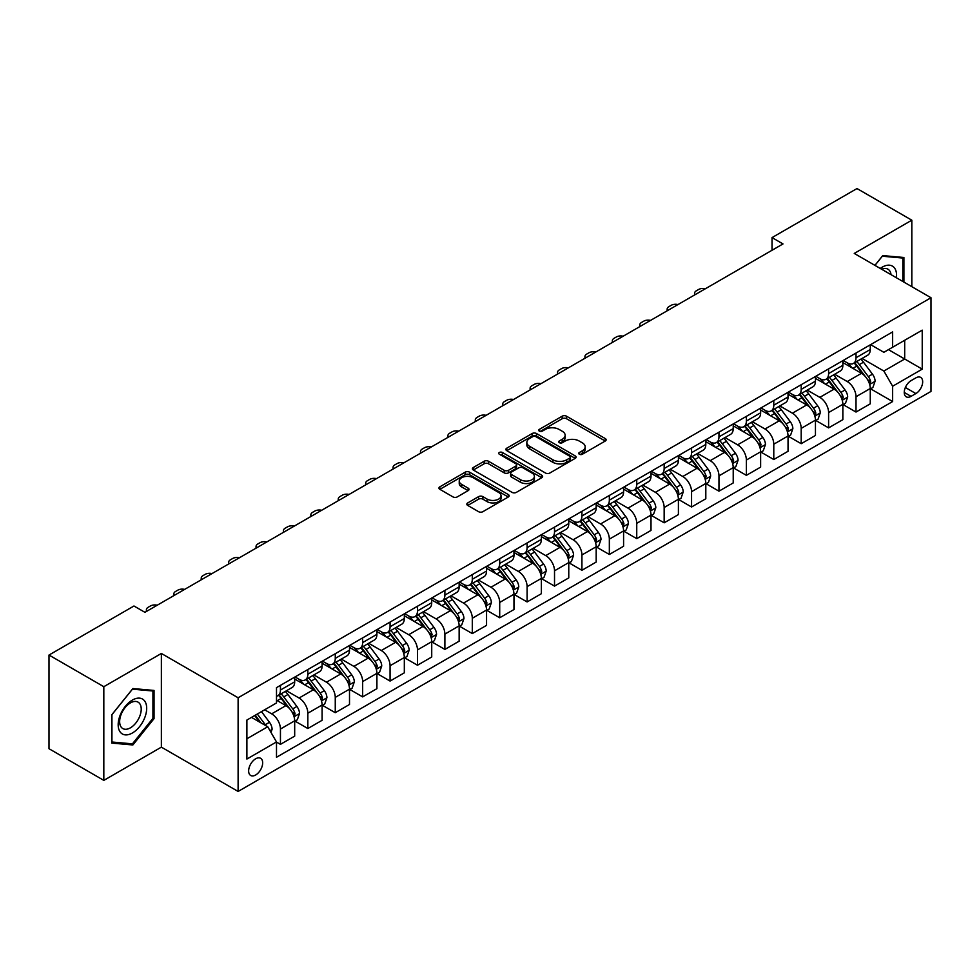 <?xml version="1.0" encoding="UTF-8"?>
<svg xmlns="http://www.w3.org/2000/svg" width="980" height="980" viewBox="0 0 980 980"><rect width="100%" height="100%" fill="white"/><g stroke="black" fill="none" stroke-linecap="round" stroke-linejoin="round"><path stroke-width="1.47" d="M579.364 454.242A2.131 1.225 0 0 0 582.377 454.242L605.236 441.037A3.038 1.752 0 0 0 606.13 439.8A3.038 1.752 0 0 0 605.236 438.55L566.501 416.194A3.038 1.752 0 0 0 562.189 416.194L539.331 429.387A2.131 1.225 0 0 0 538.706 430.257A2.131 1.225 0 0 0 539.331 431.127A2.131 1.225 0 0 0 542.344 431.127L545.297 429.424A9.739 5.623 0 0 1 559.078 429.424L562.299 431.286A9.739 5.623 0 0 1 565.154 435.267A9.739 5.623 0 0 1 562.299 439.236L559.347 440.951A2.131 1.225 0 0 0 558.723 441.821A2.131 1.225 0 0 0 559.347 442.691A2.131 1.225 0 0 0 562.361 442.691L565.313 440.976A9.739 5.623 0 0 1 579.094 440.976L582.316 442.838A9.739 5.623 0 0 1 585.17 446.819A9.739 5.623 0 0 1 582.316 450.8L579.364 452.503A2.131 1.225 0 0 0 578.739 453.373A2.131 1.225 0 0 0 579.364 454.242L579.364 452.503M255.657 774.996A9.922 5.733 120 0 0 262.138 766.25A9.922 5.733 120 0 0 260.619 758.3A9.922 5.733 120 0 0 255.657 758.789A9.922 5.733 120 0 0 249.177 767.536A9.922 5.733 120 0 0 250.696 775.486A9.922 5.733 120 0 0 255.657 774.996M467.705 502.924A3.038 1.752 0 0 0 466.823 504.161A3.038 1.752 0 0 0 467.705 505.411L478.583 511.683A3.038 1.752 0 0 0 482.883 511.683L508.277 497.019A3.038 1.752 0 0 0 509.171 495.77A3.038 1.752 0 0 0 508.277 494.533L469.543 472.164A3.038 1.752 0 0 0 465.231 472.164L439.836 486.827A3.038 1.752 0 0 0 438.942 488.077A3.038 1.752 0 0 0 439.836 489.314L452.968 496.897A3.038 1.752 0 0 0 457.268 496.897L468.146 490.625A3.038 1.752 0 0 0 469.028 489.375A3.038 1.752 0 0 0 468.146 488.138L461.629 484.377A8.146 4.704 0 0 1 459.24 481.045A8.146 4.704 0 0 1 464.275 476.709A8.146 4.704 0 0 1 473.144 477.726L498.649 492.45A8.146 4.704 0 0 1 501.037 495.77A8.146 4.704 0 0 1 496.002 500.119A8.146 4.704 0 0 1 487.134 499.102L482.883 496.64A3.038 1.752 0 0 0 478.583 496.64L467.705 502.924L467.705 505.411M161.369 653.464L103.819 686.698L49 655.044L49 748.72L103.819 780.374L161.369 747.14L238.116 791.448L238.116 697.772L161.369 653.464L161.369 747.14M911.817 286.662L911.817 220.194L854.254 253.428L931 297.736L238.116 697.772M911.817 220.194L856.998 188.552L772.032 237.601L772.032 250.268M49 655.044L133.966 605.995L144.93 612.316L782.995 243.934L772.032 237.601M545.517 473.034A3.038 1.752 0 0 0 549.817 473.034L575.211 458.371A3.038 1.752 0 0 0 576.105 457.133A3.038 1.752 0 0 0 575.211 455.884L536.476 433.528A3.038 1.752 0 0 0 532.165 433.528L506.77 448.179A3.038 1.752 0 0 0 505.876 449.428A3.038 1.752 0 0 0 506.77 450.665L545.517 473.034M500.204 454.708A2.131 1.225 0 0 1 502.36 455.002L502.36 452.466L541.744 475.214A3.038 1.752 0 0 1 542.638 476.452A3.038 1.752 0 0 1 541.744 477.701L516.35 492.364A3.038 1.752 0 0 1 512.05 492.364L473.303 469.996L473.303 467.509A3.038 1.752 0 0 0 472.409 468.746A3.038 1.752 0 0 0 473.303 469.996M473.303 467.509L484.169 461.237A3.038 1.752 0 0 1 488.481 461.237L504.185 470.302A3.038 1.752 0 0 0 508.498 470.302L515.701 466.137A3.038 1.752 0 0 0 516.595 464.9A3.038 1.752 0 0 0 515.701 463.65L499.347 454.205A2.131 1.225 0 0 1 498.722 453.336A2.131 1.225 0 0 1 500.045 452.209A2.131 1.225 0 0 1 502.36 452.466M915.871 377.876L911.045 380.657A9.616 5.549 120 0 0 904.773 389.121A9.616 5.549 120 0 0 906.243 396.827A9.616 5.549 120 0 0 911.045 396.349L915.871 393.568A9.616 5.549 120 0 0 922.156 385.103A9.616 5.549 120 0 0 920.673 377.398A9.616 5.549 120 0 0 915.871 377.876M238.116 791.448L931 391.412L931 297.736M870.595 344.642L883.862 352.298L892.633 347.238L892.633 331.914L276.495 687.642L276.495 702.954L246.887 720.055L246.887 759.047L276.495 741.946L276.495 757.27L892.633 401.543L892.633 386.23L883.862 371.04L862.057 358.447M892.633 347.238L922.229 330.15L922.229 369.142L892.633 386.23M103.819 686.698L103.819 780.374M888.468 349.64L904.687 359.011L904.687 340.268L922.229 330.15M883.862 371.04L904.687 359.011L922.229 369.142M246.887 738.785L267.724 726.756L251.493 717.397M276.495 742.081L280.439 744.359L280.439 729.034A12.409 7.166 -120 0 0 271.668 713.844L264.649 709.802M280.439 744.359L294.686 736.127L294.686 720.814A12.409 7.166 -120 0 0 285.915 705.625L276.495 700.173M295.017 721.121L307.843 728.532L307.843 713.22A12.409 7.166 -120 0 0 299.072 698.017L286.479 690.753M307.843 728.532L322.102 720.3L322.102 704.988A12.409 7.166 -120 0 0 313.331 689.798L294.686 679.03M322.42 705.306L335.258 712.705L335.258 697.393A12.409 7.166 -120 0 0 326.487 682.202L313.894 674.926M335.258 712.705L349.505 704.485L349.505 689.161A12.409 7.166 -120 0 0 340.734 673.971L322.102 663.215M349.836 689.479L362.661 696.89L362.661 681.566A12.409 7.166 -120 0 0 353.89 666.376L341.297 659.099M362.661 696.89L376.908 688.658L376.908 673.333A12.409 7.166 -120 0 0 368.137 658.144L349.505 647.388M377.239 673.652L390.065 681.063L390.065 665.739A12.409 7.166 -120 0 0 381.293 650.548L368.701 643.284M390.065 681.063L404.324 672.831L404.324 657.519A12.409 7.166 -120 0 0 395.553 642.317L376.908 631.561M404.654 657.825L417.48 665.236L417.48 649.924A12.409 7.166 -120 0 0 408.709 634.721L396.116 627.457M417.48 665.236L431.727 657.004L431.727 641.692A12.409 7.166 -120 0 0 422.956 626.502L404.324 615.734M432.058 642.01L444.883 649.409L444.883 634.097A12.409 7.166 -120 0 0 436.112 618.907L423.519 611.63M444.883 649.409L459.142 641.189L459.142 625.865A12.409 7.166 -120 0 0 450.371 610.675L431.727 599.919M459.473 626.183L472.299 633.582L472.299 618.27A12.409 7.166 -120 0 0 463.528 603.08L450.935 595.803M472.299 633.582L486.546 625.363L486.546 610.038A12.409 7.166 -120 0 0 477.774 594.848L459.142 584.092M486.876 610.356L499.702 617.768L499.702 602.443A12.409 7.166 -120 0 0 490.931 587.253L478.338 579.989M499.702 617.768L513.961 609.536L513.961 594.223A12.409 7.166 -120 0 0 505.19 579.021L486.546 568.265M514.279 594.529L527.105 601.941L527.105 586.628A12.409 7.166 -120 0 0 518.334 571.426L505.741 564.162M527.105 601.941L541.364 593.709L541.364 578.396A12.409 7.166 -120 0 0 532.593 563.206L513.961 552.438M541.695 578.715L554.521 586.114L554.521 570.801A12.409 7.166 -120 0 0 545.75 555.611L533.157 548.335M554.521 586.114L568.768 577.882L568.768 562.569A12.409 7.166 -120 0 0 559.996 547.379L541.364 536.624M569.098 562.888L581.924 570.287L581.924 554.974A12.409 7.166 -120 0 0 573.153 539.784L560.56 532.508M581.924 570.287L596.183 562.067L596.183 546.742A12.409 7.166 -120 0 0 587.412 531.552L568.768 520.797M596.514 547.061L609.34 554.472L609.34 539.147A12.409 7.166 -120 0 0 600.569 523.957L587.976 516.693M609.34 554.472L623.586 546.24L623.586 530.927A12.409 7.166 -120 0 0 614.815 515.725L596.183 504.97M623.917 531.234L636.743 538.645L636.743 523.32A12.409 7.166 -120 0 0 627.972 508.13L615.379 500.866M636.743 538.645L651.002 530.413L651.002 515.1A12.409 7.166 -120 0 0 642.231 499.91L623.586 489.143M651.32 515.419L664.158 522.818L664.158 507.505A12.409 7.166 -120 0 0 655.387 492.315L642.794 485.039M664.158 522.818L678.405 514.586L678.405 499.273A12.409 7.166 -120 0 0 669.634 484.083L651.002 473.316M678.736 499.592L691.562 506.991L691.562 491.678A12.409 7.166 -120 0 0 682.791 476.488L670.198 469.212M691.562 506.991L705.808 498.771L705.808 483.446A12.409 7.166 -120 0 0 697.037 468.256L678.405 457.501M706.139 483.765L718.965 491.176L718.965 475.851A12.409 7.166 -120 0 0 710.194 460.661L697.601 453.397M718.965 491.176L733.224 482.944L733.224 467.619A12.409 7.166 -120 0 0 724.453 452.429L705.808 441.674M733.555 467.938L746.38 475.349L746.38 460.024A12.409 7.166 -120 0 0 737.609 444.834L725.016 437.57M746.38 475.349L760.627 467.117L760.627 451.805A12.409 7.166 -120 0 0 751.856 436.615L733.224 425.847M760.958 452.123L773.784 459.522L773.784 444.21A12.409 7.166 -120 0 0 765.013 429.02L752.42 421.743M773.784 459.522L788.043 451.29L788.043 435.978A12.409 7.166 -120 0 0 779.272 420.788L760.627 410.02M788.361 436.296L801.199 443.695L801.199 428.382A12.409 7.166 -120 0 0 792.428 413.193L779.835 405.916M801.199 443.695L815.446 435.475L815.446 420.151A12.409 7.166 -120 0 0 806.675 404.961L788.043 394.205M815.777 420.469L828.602 427.88L828.602 412.555A12.409 7.166 -120 0 0 819.831 397.365L807.238 390.101M828.602 427.88L842.849 419.648L842.849 404.324A12.409 7.166 -120 0 0 834.09 389.134L815.446 378.378M843.18 404.642L856.005 412.053L856.005 396.729A12.409 7.166 -120 0 0 847.235 381.538L834.642 374.274M856.005 412.053L870.264 403.821L870.264 388.509A12.409 7.166 -120 0 0 861.494 373.319L842.849 362.551M843.18 360.469L847.235 362.808A12.409 7.166 -120 0 0 853.445 363.421A12.409 7.166 -120 0 0 856.005 357.737L856.005 353.057M815.777 376.283L819.831 378.635A12.409 7.166 -120 0 0 826.03 379.248A12.409 7.166 -120 0 0 828.602 373.564L828.602 368.884M788.361 392.11L792.428 394.45A12.409 7.166 -120 0 0 798.627 395.063A12.409 7.166 -120 0 0 801.199 389.391L801.199 384.711M760.958 407.937L765.013 410.277A12.409 7.166 -120 0 0 771.211 410.89A12.409 7.166 -120 0 0 773.784 405.218L773.784 400.526M733.555 423.764L737.609 426.104A12.409 7.166 -120 0 0 743.808 426.716A12.409 7.166 -120 0 0 746.38 421.033L746.38 416.353M706.139 439.579L710.194 441.931A12.409 7.166 -120 0 0 716.405 442.543A12.409 7.166 -120 0 0 718.965 436.86L718.965 432.18M678.736 455.406L682.791 457.746A12.409 7.166 -120 0 0 688.989 458.371A12.409 7.166 -120 0 0 691.562 452.687L691.562 448.007M651.32 471.233L655.387 473.573A12.409 7.166 -120 0 0 661.586 474.185A12.409 7.166 -120 0 0 664.158 468.514L664.158 463.822M623.917 487.06L627.972 489.4A12.409 7.166 -120 0 0 634.17 490.012A12.409 7.166 -120 0 0 636.743 484.341L636.743 479.649M596.514 502.875L600.569 505.227A12.409 7.166 -120 0 0 606.767 505.839A12.409 7.166 -120 0 0 609.34 500.155L609.34 495.476M569.098 518.702L573.153 521.042A12.409 7.166 -120 0 0 579.364 521.666A12.409 7.166 -120 0 0 581.924 515.982L581.924 511.303M541.695 534.529L545.75 536.869A12.409 7.166 -120 0 0 551.948 537.481A12.409 7.166 -120 0 0 554.521 531.809L554.521 527.118M514.279 550.356L518.334 552.696A12.409 7.166 -120 0 0 524.545 553.308A12.409 7.166 -120 0 0 527.105 547.636L527.105 542.945M486.876 566.183L490.931 568.523A12.409 7.166 -120 0 0 497.13 569.135A12.409 7.166 -120 0 0 499.702 563.451L499.702 558.772M459.461 581.998L463.528 584.337A12.409 7.166 -120 0 0 469.726 584.962A12.409 7.166 -120 0 0 472.299 579.278L472.299 574.599M432.058 597.825L436.112 600.164A12.409 7.166 -120 0 0 442.323 600.777A12.409 7.166 -120 0 0 444.883 595.105L444.883 590.413M404.654 613.652L408.709 615.991A12.409 7.166 -120 0 0 414.908 616.604A12.409 7.166 -120 0 0 417.48 610.932L417.48 606.24M377.239 629.479L381.293 631.818A12.409 7.166 -120 0 0 387.504 632.431A12.409 7.166 -120 0 0 390.065 626.747L390.065 622.067M349.836 645.293L353.89 647.633A12.409 7.166 -120 0 0 360.089 648.258A12.409 7.166 -120 0 0 362.661 642.574L362.661 637.894M322.42 661.12L326.487 663.46A12.409 7.166 -120 0 0 332.685 664.073A12.409 7.166 -120 0 0 335.258 658.401L335.258 653.721M295.017 676.947L299.072 679.287A12.409 7.166 -120 0 0 305.27 679.899A12.409 7.166 -120 0 0 307.843 674.228L307.843 669.536M870.595 388.827L892.633 401.543M853.445 363.421L867.692 355.189A12.409 7.166 -120 0 0 870.264 349.517L870.264 344.825M826.03 379.248L840.289 371.016A12.409 7.166 -120 0 0 842.849 365.332L842.849 360.652M798.627 395.063L812.873 386.843A12.409 7.166 -120 0 0 815.446 381.159L815.446 376.479M771.211 410.89L785.47 402.67A12.409 7.166 -120 0 0 788.043 396.986L788.043 392.306M743.808 426.716L758.067 418.485A12.409 7.166 -120 0 0 760.627 412.813L760.627 408.121M716.405 442.543L730.651 434.312A12.409 7.166 -120 0 0 733.224 428.64L733.224 423.948M688.989 458.371L703.248 450.139A12.409 7.166 -120 0 0 705.808 444.454L705.808 439.775M661.586 474.185L675.833 465.966A12.409 7.166 -120 0 0 678.405 460.282L678.405 455.602M634.17 490.012L648.429 481.78A12.409 7.166 -120 0 0 651.002 476.109L651.002 471.417M606.767 505.839L621.014 497.607A12.409 7.166 -120 0 0 623.586 491.935L623.586 487.244M579.364 521.666L593.611 513.434A12.409 7.166 -120 0 0 596.183 507.75L596.183 503.071M551.948 537.481L566.207 529.261A12.409 7.166 -120 0 0 568.768 523.577L568.768 518.898M524.545 553.308L538.792 545.076A12.409 7.166 -120 0 0 541.364 539.404L541.364 534.713M497.13 569.135L511.389 560.903A12.409 7.166 -120 0 0 513.961 555.231L513.961 550.54M469.726 584.962L483.973 576.73A12.409 7.166 -120 0 0 486.546 571.046L486.546 566.366M442.323 600.777L456.57 592.557A12.409 7.166 -120 0 0 459.142 586.873L459.142 582.194M414.908 616.604L429.166 608.372A12.409 7.166 -120 0 0 431.727 602.7L431.727 598.021M387.504 632.431L401.751 624.199A12.409 7.166 -120 0 0 404.324 618.527L404.324 613.835M360.089 648.258L374.348 640.026A12.409 7.166 -120 0 0 376.908 634.342L376.908 629.662M332.685 664.073L346.932 655.853A12.409 7.166 -120 0 0 349.505 650.169L349.505 645.489M305.27 679.899L319.529 671.668A12.409 7.166 -120 0 0 322.102 665.996L322.102 661.316M276.495 696.229A12.409 7.166 -120 0 0 277.867 695.727L292.114 687.495A12.409 7.166 -120 0 0 294.686 681.823L294.686 677.131M277.867 695.727A12.409 7.166 -120 0 0 280.439 690.043L280.439 685.363M267.724 726.756L276.495 741.946M903.915 282.105L903.915 257.495L882.76 255.596L874.92 265.36M111.708 743.085L132.864 744.971L154.031 718.646L154.031 690.435L132.864 688.548L111.708 714.873L111.708 743.085M152.929 718.022L154.031 718.646M130.634 743.685L132.864 744.971M580.209 454.549L582.316 453.324A9.739 5.623 0 0 0 585.17 449.355L585.17 446.819M565.154 435.267L565.154 437.791A9.739 5.623 0 0 1 562.299 441.772L560.193 442.985M605.236 438.55L605.236 441.037L566.501 418.717A3.038 1.752 0 0 0 562.189 418.717L540.176 431.433M575.211 455.884L575.211 458.371L536.476 436.051A3.038 1.752 0 0 0 532.165 436.051L506.819 450.69M569.833 458.003A2.131 1.225 0 0 0 570.458 457.133A2.131 1.225 0 0 0 569.833 456.264L535.827 436.627A2.131 1.225 0 0 0 532.814 436.627L529.69 438.428A9.739 5.623 0 0 0 526.848 442.409A9.739 5.623 0 0 0 529.69 446.378L552.941 459.804A9.739 5.623 0 0 0 566.71 459.804L569.833 458.003L569.833 460.539A2.131 1.225 0 0 0 570.458 459.669L570.458 457.133M526.848 442.409L526.848 444.932A9.739 5.623 0 0 0 529.69 448.913L529.69 446.378M569.833 460.539L566.71 462.34A9.739 5.623 0 0 1 552.941 462.34L529.69 448.913M473.352 470.02L484.169 463.761L484.169 461.237M516.595 464.9L516.595 467.423A3.038 1.752 0 0 1 515.701 468.673L508.498 472.838A3.038 1.752 0 0 1 504.185 472.838L488.481 463.761A3.038 1.752 0 0 0 484.169 463.761M502.36 455.002L541.707 477.713M520.49 479.71A8.146 4.704 0 0 0 529.371 480.739A8.146 4.704 0 0 0 534.394 476.39A8.146 4.704 0 0 0 532.005 473.071L523.026 467.877A3.038 1.752 0 0 0 518.714 467.877L511.511 472.041A3.038 1.752 0 0 0 510.617 473.279A3.038 1.752 0 0 0 511.511 474.528L520.49 479.71L520.49 482.246A8.146 4.704 0 0 0 529.371 483.263A8.146 4.704 0 0 0 534.394 478.926L534.394 476.39M510.617 473.279L510.617 475.815A3.038 1.752 0 0 0 511.511 477.064L511.511 474.528M520.49 482.246L511.511 477.064M501.037 495.77L501.037 498.305A8.146 4.704 0 0 1 496.002 502.654A8.146 4.704 0 0 1 487.134 501.638L482.883 499.175A3.038 1.752 0 0 0 478.583 499.175L467.754 505.435M459.24 481.045L459.24 483.581A8.146 4.704 0 0 0 461.629 486.901L461.629 484.377M468.097 490.637L461.629 486.901M508.277 494.533L508.277 497.019L469.543 474.7A3.038 1.752 0 0 0 465.231 474.7L439.873 489.339M870.264 389.011L872.898 387.492L875.091 381.159A8.22 4.741 -120 0 0 872.47 374.164L863.503 362.208A23.716 13.696 -120 0 0 860.918 359.109M852.012 367.831A23.716 13.696 -120 0 0 847.149 362.759M869.517 383.976L870.644 381.514A8.22 4.741 -120 0 0 868.292 376.565L859.338 364.609A23.716 13.696 -120 0 0 856.753 361.51M854.548 362.784A19.686 11.368 60 0 1 857.77 366.459L865.352 376.577M854.119 363.029A23.716 13.696 60 0 1 856.704 366.128L862.67 374.078M705.38 288.745A6.199 3.577 -0 0 0 698.581 289.504L696.388 290.778A6.199 3.577 -0 0 0 694.563 293.302A6.199 3.577 -0 0 0 695.065 294.698M842.849 404.838L845.483 403.319L847.676 396.986A8.22 4.741 -120 0 0 845.054 389.991L836.099 378.035A23.716 13.696 -120 0 0 833.502 374.924M824.596 383.658A23.716 13.696 -120 0 0 819.745 378.574M842.102 399.803L843.241 397.341A8.22 4.741 -120 0 0 840.889 392.392L831.934 380.436A23.716 13.696 -120 0 0 829.337 377.337M827.132 378.611A19.686 11.368 60 0 1 830.366 382.286L837.949 392.404M826.716 378.856A23.716 13.696 60 0 1 829.301 381.955L835.254 389.905M677.976 304.572A6.199 3.577 -0 0 0 671.165 305.331L668.973 306.605A6.199 3.577 -0 0 0 667.16 309.129A6.199 3.577 -0 0 0 667.649 310.525M815.446 420.665L818.08 419.146L820.272 412.813A8.22 4.741 -120 0 0 817.651 405.818L808.684 393.85A23.716 13.696 -120 0 0 806.099 390.751M797.193 399.485A23.716 13.696 -120 0 0 792.33 394.401M814.698 415.63L815.838 413.156A8.22 4.741 -120 0 0 813.486 408.219L804.519 396.263A23.716 13.696 -120 0 0 801.934 393.164M799.729 394.438A19.686 11.368 60 0 1 802.963 398.113L810.546 408.231M799.3 394.683A23.716 13.696 60 0 1 801.885 397.782L807.851 405.732M650.561 320.399A6.199 3.577 -0 0 0 643.762 321.158L641.569 322.42A6.199 3.577 -0 0 0 639.756 324.956A6.199 3.577 -0 0 0 640.246 326.352M788.043 436.48L790.664 434.961L792.857 428.64A8.22 4.741 -120 0 0 790.235 421.633L781.281 409.677A23.716 13.696 -120 0 0 778.696 406.577M769.778 415.312A23.716 13.696 -120 0 0 764.927 410.228M787.295 431.445L788.422 428.983A8.22 4.741 -120 0 0 786.07 424.046L777.115 412.078A23.716 13.696 -120 0 0 774.531 408.979M772.314 410.252A19.686 11.368 60 0 1 775.548 413.928L783.13 424.058M771.897 410.498A23.716 13.696 60 0 1 774.482 413.597L780.435 421.547M623.158 336.214A6.199 3.577 -0 0 0 616.346 336.985L614.154 338.247A6.199 3.577 -0 0 0 612.341 340.783A6.199 3.577 -0 0 0 612.831 342.179M760.627 452.307L763.261 450.788L765.454 444.454A8.22 4.741 -120 0 0 762.832 437.46L753.877 425.504A23.716 13.696 -120 0 0 751.28 422.405M742.375 431.139A23.716 13.696 -120 0 0 737.511 426.055M759.88 447.272L761.019 444.81A8.22 4.741 -120 0 0 758.667 439.861L749.7 427.905A23.716 13.696 -120 0 0 747.115 424.805M744.91 426.079A19.686 11.368 60 0 1 748.144 429.755L755.727 439.873M744.482 426.325A23.716 13.696 60 0 1 747.079 429.424L753.032 437.374M595.754 352.041A6.199 3.577 -0 0 0 588.943 352.8L586.751 354.074A6.199 3.577 -0 0 0 584.938 356.61A6.199 3.577 -0 0 0 585.428 358.006M896.431 277.781A20.151 11.638 120 0 0 894.667 268.202A20.151 11.638 120 0 0 880.273 268.459M891.028 274.657A15.264 8.808 120 0 0 889.669 270.786A15.264 8.808 120 0 0 887.954 269.194A15.264 8.808 120 0 0 881.682 269.267M874.956 265.384L882.319 256.221L902.825 258.059L902.825 281.468M901.465 257.275L902.825 258.059M132.435 700.051A20.151 11.638 120 0 0 118.176 724.735A20.151 11.638 120 0 0 132.435 732.967A20.151 11.638 120 0 0 146.681 708.283A20.151 11.638 120 0 0 132.435 700.051M130.438 702.893A15.264 8.808 120 0 0 120.467 716.343A15.264 8.808 120 0 0 122.806 728.569A15.264 8.808 120 0 0 130.438 727.809A15.264 8.808 120 0 0 140.397 714.359A15.264 8.808 120 0 0 138.058 702.133A15.264 8.808 120 0 0 130.438 702.893M152.929 718.34L132.435 743.845L111.928 742.007L111.928 714.677L132.435 689.173L152.929 690.998L152.929 718.34M151.569 690.214L152.929 690.998M733.224 468.134L735.858 466.615L738.05 460.282A8.22 4.741 -120 0 0 735.417 453.287L726.462 441.331A23.716 13.696 -120 0 0 723.877 438.232M714.959 446.954A23.716 13.696 -120 0 0 710.108 441.87M732.477 463.099L733.604 460.637A8.22 4.741 -120 0 0 731.252 455.688L722.297 443.732A23.716 13.696 -120 0 0 719.712 440.632M717.507 441.907A19.686 11.368 60 0 1 720.729 445.582L728.312 455.7M717.078 442.152A23.716 13.696 60 0 1 719.663 445.251L725.617 453.201M568.339 367.868A6.199 3.577 -0 0 0 561.54 368.627L559.347 369.901A6.199 3.577 -0 0 0 557.522 372.425A6.199 3.577 -0 0 0 558.012 373.821M705.808 483.961L708.442 482.442L710.635 476.109A8.22 4.741 -120 0 0 708.013 469.114L699.058 457.146A23.716 13.696 -120 0 0 696.462 454.046M687.556 462.781A23.716 13.696 -120 0 0 682.705 457.697M705.061 478.926L706.2 476.452A8.22 4.741 -120 0 0 703.848 471.515L694.894 459.559A23.716 13.696 -120 0 0 692.297 456.46M690.092 457.734A19.686 11.368 60 0 1 693.326 461.409L700.908 471.527M689.675 457.979A23.716 13.696 60 0 1 692.26 461.078L698.213 469.028M540.936 383.695A6.199 3.577 -0 0 0 534.125 384.454L531.932 385.716A6.199 3.577 -0 0 0 530.119 388.252A6.199 3.577 -0 0 0 530.609 389.648M678.405 499.776L681.039 498.257L683.232 491.935A8.22 4.741 -120 0 0 680.61 484.929L671.643 472.973A23.716 13.696 -120 0 0 669.058 469.873M660.153 478.608A23.716 13.696 -120 0 0 655.289 473.524M677.658 494.741L678.797 492.279A8.22 4.741 -120 0 0 676.445 487.342L667.478 475.374A23.716 13.696 -120 0 0 664.893 472.274M662.688 473.548A19.686 11.368 60 0 1 665.922 477.223L673.493 487.354M662.26 473.793A23.716 13.696 60 0 1 664.844 476.893L670.81 484.843M513.52 399.509A6.199 3.577 -0 0 0 506.721 400.281L504.529 401.543A6.199 3.577 -0 0 0 502.716 404.079A6.199 3.577 -0 0 0 503.206 405.475M651.002 515.602L653.623 514.084L655.816 507.75A8.22 4.741 -120 0 0 653.195 500.755L644.24 488.8A23.716 13.696 -120 0 0 641.655 485.7M632.737 494.435A23.716 13.696 -120 0 0 627.886 489.351M650.242 510.568L651.382 508.106A8.22 4.741 -120 0 0 649.03 503.157L640.075 491.201A23.716 13.696 -120 0 0 637.478 488.101M635.273 489.375A19.686 11.368 60 0 1 638.507 493.05L646.09 503.169M634.856 489.62A23.716 13.696 60 0 1 637.441 492.72L643.395 500.67M486.117 415.336A6.199 3.577 -0 0 0 479.306 416.108L477.113 417.37A6.199 3.577 -0 0 0 475.3 419.906A6.199 3.577 -0 0 0 475.79 421.302M623.586 531.43L626.22 529.911L628.413 523.577A8.22 4.741 -120 0 0 625.791 516.582L616.824 504.627A23.716 13.696 -120 0 0 614.24 501.527M605.334 510.249A23.716 13.696 -120 0 0 600.471 505.166M622.839 526.395L623.978 523.933A8.22 4.741 -120 0 0 621.626 518.984L612.659 507.028A23.716 13.696 -120 0 0 610.075 503.928M607.87 505.202A19.686 11.368 60 0 1 611.104 508.877L618.686 518.996M607.441 505.447A23.716 13.696 60 0 1 610.038 508.547L615.991 516.497M458.701 431.163A6.199 3.577 -0 0 0 451.903 431.923L449.71 433.197A6.199 3.577 -0 0 0 447.897 435.72A6.199 3.577 -0 0 0 448.387 437.117M596.183 547.257L598.817 545.738L600.997 539.404A8.22 4.741 -120 0 0 598.376 532.41L589.421 520.441A23.716 13.696 -120 0 0 586.836 517.342M577.918 526.076A23.716 13.696 -120 0 0 573.067 520.993M595.436 542.222L596.563 539.747A8.22 4.741 -120 0 0 594.211 534.811L585.256 522.855A23.716 13.696 -120 0 0 582.671 519.755M580.454 521.029A19.686 11.368 60 0 1 583.688 524.704L591.271 534.823M580.038 521.274A23.716 13.696 60 0 1 582.622 524.374L588.576 532.324M431.298 446.99A6.199 3.577 -0 0 0 424.499 447.75L422.307 449.012A6.199 3.577 -0 0 0 420.481 451.547A6.199 3.577 -0 0 0 420.971 452.944M568.768 563.071L571.401 561.552L573.594 555.231A8.22 4.741 -120 0 0 570.973 548.224L562.018 536.268A23.716 13.696 -120 0 0 559.421 533.169M550.515 541.903A23.716 13.696 -120 0 0 545.664 536.82M568.02 558.049L569.16 555.574A8.22 4.741 -120 0 0 566.808 550.638L557.853 538.669A23.716 13.696 -120 0 0 555.256 535.57M553.051 536.844A19.686 11.368 60 0 1 556.285 540.519L563.868 550.65M552.622 537.089A23.716 13.696 60 0 1 555.219 540.188L561.173 548.151M403.895 462.805A6.199 3.577 -0 0 0 397.084 463.577L394.891 464.839A6.199 3.577 -0 0 0 393.078 467.374A6.199 3.577 -0 0 0 393.568 468.771M541.364 578.898L543.998 577.379L546.191 571.046A8.22 4.741 -120 0 0 543.569 564.051L534.602 552.095A23.716 13.696 -120 0 0 532.018 548.996M523.112 557.73A23.716 13.696 -120 0 0 518.249 552.647M540.617 573.864L541.744 571.401A8.22 4.741 -120 0 0 539.392 566.465L530.437 554.496A23.716 13.696 -120 0 0 527.852 551.397M525.648 552.671A19.686 11.368 60 0 1 528.869 556.346L536.452 566.465M525.219 552.916A23.716 13.696 60 0 1 527.804 556.015L533.769 563.966M376.479 478.632A6.199 3.577 -0 0 0 369.68 479.404L367.488 480.666A6.199 3.577 -0 0 0 365.663 483.201A6.199 3.577 -0 0 0 366.165 484.598M513.961 594.725L516.582 593.206L518.775 586.873A8.22 4.741 -120 0 0 516.154 579.878L507.199 567.922A23.716 13.696 -120 0 0 504.602 564.823M495.696 573.545A23.716 13.696 -120 0 0 490.845 568.461M513.202 589.691L514.341 587.228A8.22 4.741 -120 0 0 511.989 582.279L503.034 570.323A23.716 13.696 -120 0 0 500.437 567.224M498.232 568.498A19.686 11.368 60 0 1 501.466 572.173L509.049 582.292M497.816 568.743A23.716 13.696 60 0 1 500.4 571.842L506.354 579.793M349.076 494.459A6.199 3.577 -0 0 0 342.265 495.219L340.072 496.493A6.199 3.577 -0 0 0 338.259 499.016A6.199 3.577 -0 0 0 338.749 500.413M486.546 610.552L489.179 609.033L491.372 602.7A8.22 4.741 -120 0 0 488.751 595.705L479.784 583.737A23.716 13.696 -120 0 0 477.199 580.638M468.293 589.372A23.716 13.696 -120 0 0 463.43 584.288M485.798 605.518L486.938 603.043A8.22 4.741 -120 0 0 484.586 598.106L475.619 586.15A23.716 13.696 -120 0 0 473.034 583.051M470.829 584.325A19.686 11.368 60 0 1 474.063 588L481.646 598.119M470.4 584.57A23.716 13.696 60 0 1 472.985 587.669L478.951 595.62M321.661 510.286A6.199 3.577 -0 0 0 314.862 511.046L312.669 512.307A6.199 3.577 -0 0 0 310.856 514.843A6.199 3.577 -0 0 0 311.346 516.24M459.142 626.367L461.764 624.848L463.957 618.527A8.22 4.741 -120 0 0 461.335 611.52L452.38 599.564A23.716 13.696 -120 0 0 449.796 596.465M440.877 605.199A23.716 13.696 -120 0 0 436.027 600.115M458.395 621.345L459.522 618.87A8.22 4.741 -120 0 0 457.17 613.933L448.215 601.977A23.716 13.696 -120 0 0 445.63 598.866M443.413 600.14A19.686 11.368 60 0 1 446.647 603.815L454.23 613.946M442.997 600.385A23.716 13.696 60 0 1 445.582 603.496L451.535 611.447M294.257 526.101A6.199 3.577 -0 0 0 287.459 526.873L285.266 528.134A6.199 3.577 -0 0 0 283.441 530.67A6.199 3.577 -0 0 0 283.93 532.067M431.727 642.194L434.361 640.675L436.553 634.342A8.22 4.741 -120 0 0 433.932 627.347L424.977 615.391A23.716 13.696 -120 0 0 422.38 612.292M413.474 621.026A23.716 13.696 -120 0 0 408.611 615.942M430.98 637.159L432.119 634.697A8.22 4.741 -120 0 0 429.767 629.76L420.8 617.792A23.716 13.696 -120 0 0 418.215 614.693M416.01 615.967A19.686 11.368 60 0 1 419.244 619.642L426.827 629.76M415.581 616.212A23.716 13.696 60 0 1 418.178 619.311L424.132 627.261M266.854 541.928A6.199 3.577 -0 0 0 260.043 542.7L257.85 543.961A6.199 3.577 -0 0 0 256.037 546.497A6.199 3.577 -0 0 0 256.527 547.894M404.324 658.021L406.957 656.502L409.15 650.169A8.22 4.741 -120 0 0 406.516 643.174L397.562 631.218A23.716 13.696 -120 0 0 394.977 628.119M386.059 636.841A23.716 13.696 -120 0 0 381.208 631.757M403.576 652.986L404.703 650.524A8.22 4.741 -120 0 0 402.351 645.575L393.397 633.619A23.716 13.696 -120 0 0 390.812 630.52M388.607 631.794A19.686 11.368 60 0 1 391.829 635.469L399.411 645.587M388.178 632.039A23.716 13.696 60 0 1 390.763 635.138L396.716 643.088M239.439 557.755A6.199 3.577 -0 0 0 232.64 558.514L230.447 559.788A6.199 3.577 -0 0 0 228.622 562.312A6.199 3.577 -0 0 0 229.124 563.708M376.908 673.848L379.542 672.329L381.735 665.996A8.22 4.741 -120 0 0 379.113 659.001L370.158 647.033A23.716 13.696 -120 0 0 367.561 643.933M358.656 652.668A23.716 13.696 -120 0 0 353.805 647.584M376.161 668.813L377.3 666.351A8.22 4.741 -120 0 0 374.948 661.402L365.993 649.446A23.716 13.696 -120 0 0 363.396 646.347M361.191 647.621A19.686 11.368 60 0 1 364.425 651.296L372.008 661.414M360.775 647.866A23.716 13.696 60 0 1 363.36 650.965L369.313 658.915M212.035 573.582A6.199 3.577 -0 0 0 205.224 574.341L203.032 575.603A6.199 3.577 -0 0 0 201.219 578.139A6.199 3.577 -0 0 0 201.709 579.535M349.505 689.663L352.139 688.144L354.331 681.823A8.22 4.741 -120 0 0 351.71 674.816L342.743 662.86A23.716 13.696 -120 0 0 340.158 659.761M331.252 668.495A23.716 13.696 -120 0 0 326.389 663.411M348.757 684.64L349.897 682.166A8.22 4.741 -120 0 0 347.545 677.229L338.578 665.273A23.716 13.696 -120 0 0 335.993 662.162M333.788 663.448A19.686 11.368 60 0 1 337.022 667.123L344.593 677.241M333.359 663.681A23.716 13.696 60 0 1 335.944 666.792L341.91 674.742M184.62 589.397A6.199 3.577 -0 0 0 177.821 590.168L175.628 591.43A6.199 3.577 -0 0 0 173.815 593.966A6.199 3.577 -0 0 0 174.305 595.362M322.102 705.49L324.723 703.971L326.916 697.638A8.22 4.741 -120 0 0 324.294 690.643L315.34 678.687A23.716 13.696 -120 0 0 312.755 675.588M303.837 684.322A23.716 13.696 -120 0 0 298.986 679.238M321.342 700.455L322.481 697.993A8.22 4.741 -120 0 0 320.129 693.056L311.175 681.088A23.716 13.696 -120 0 0 308.578 677.989M306.373 679.263A19.686 11.368 60 0 1 309.607 682.938L317.189 693.056M305.956 679.508A23.716 13.696 60 0 1 308.541 682.607L314.494 690.557M157.217 605.224A6.199 3.577 -0 0 0 150.406 605.995L148.213 607.257A6.199 3.577 -0 0 0 146.4 609.793A6.199 3.577 -0 0 0 146.89 611.189M294.686 721.317L297.32 719.798L299.513 713.465A8.22 4.741 -120 0 0 296.891 706.47L287.924 694.514A23.716 13.696 -120 0 0 285.339 691.414M293.939 716.282L295.078 713.82A8.22 4.741 -120 0 0 292.726 708.871L283.759 696.915A23.716 13.696 -120 0 0 281.174 693.816M278.969 695.09A19.686 11.368 60 0 1 282.203 698.764L289.786 708.883M278.541 695.335A23.716 13.696 60 0 1 281.138 698.434L287.091 706.384M271.007 732.452L272.097 729.292A8.22 4.741 -120 0 0 269.476 722.297L261.489 711.627M266.058 725.8A8.22 4.741 -120 0 0 265.311 724.698L257.324 714.028M255.266 715.216L261.011 722.885M254.69 715.547L259.565 722.052M271.668 713.844L285.915 705.625M299.072 698.017L313.331 689.798M326.487 682.202L340.734 673.971M353.89 666.376L368.137 658.144M381.293 650.548L395.553 642.317M408.709 634.721L422.956 626.502M436.112 618.907L450.371 610.675M463.528 603.08L477.774 594.848M490.931 587.253L505.19 579.021M518.334 571.426L532.593 563.206M545.75 555.611L559.996 547.379M573.153 539.784L587.412 531.552M600.569 523.957L614.815 515.725M627.972 508.13L642.231 499.91M655.387 492.315L669.634 484.083M682.791 476.488L697.037 468.256M710.194 460.661L724.453 452.429M737.609 444.834L751.856 436.615M765.013 429.02L779.272 420.788M792.428 413.193L806.675 404.961M819.831 397.365L834.09 389.134M847.235 381.538L861.494 373.319M856.005 357.737L870.264 349.517M856.005 396.729L870.264 388.509M828.602 412.555L842.849 404.324M828.602 373.564L842.849 365.332M801.199 428.382L815.446 420.151M801.199 389.391L815.446 381.159M773.784 444.21L788.043 435.978M773.784 405.218L788.043 396.986M746.38 460.024L760.627 451.805M746.38 421.033L760.627 412.813M718.965 475.851L733.224 467.619M718.965 436.86L733.224 428.64M691.562 491.678L705.808 483.446M691.562 452.687L705.808 444.454M664.158 507.505L678.405 499.273M664.158 468.514L678.405 460.282M636.743 523.32L651.002 515.1M636.743 484.341L651.002 476.109M609.34 539.147L623.586 530.927M609.34 500.155L623.586 491.935M581.924 554.974L596.183 546.742M581.924 515.982L596.183 507.75M554.521 570.801L568.768 562.569M554.521 531.809L568.768 523.577M527.105 586.628L541.364 578.396M527.105 547.636L541.364 539.404M499.702 602.443L513.961 594.223M499.702 563.451L513.961 555.231M472.299 618.27L486.546 610.038M472.299 579.278L486.546 571.046M444.883 634.097L459.142 625.865M444.883 595.105L459.142 586.873M417.48 649.924L431.727 641.692M417.48 610.932L431.727 602.7M390.065 665.739L404.324 657.519M390.065 626.747L404.324 618.527M362.661 681.566L376.908 673.333M362.661 642.574L376.908 634.342M335.258 697.393L349.505 689.161M335.258 658.401L349.505 650.169M307.843 713.22L322.102 704.988M307.843 674.228L322.102 665.996M280.439 729.034L294.686 720.814M280.439 690.043L294.686 681.823M905.361 387.504L915.871 393.568M904.246 392.429L911.045 396.349M582.316 453.324L582.316 450.8M559.347 442.691L559.347 440.951M562.299 441.772L562.299 439.236M539.331 431.127L539.331 429.387M562.189 418.717L562.189 416.194M566.501 418.717L566.501 416.194M506.77 450.665L506.77 448.179M532.165 436.051L532.165 433.528M536.476 436.051L536.476 433.528M552.941 462.34L552.941 459.804M566.71 462.34L566.71 459.804M488.481 463.761L488.481 461.237M504.185 472.838L504.185 470.302M508.498 472.838L508.498 470.302M515.701 468.673L515.701 466.137M541.744 477.701L541.744 475.214M478.583 499.175L478.583 496.64M482.883 499.175L482.883 496.64M487.134 501.638L487.134 499.102M468.146 490.625L468.146 488.138M439.836 489.314L439.836 486.827M465.231 474.7L465.231 472.164M469.543 474.7L469.543 472.164M869.652 384.43L875.03 381.318M859.338 364.609L863.503 362.208M852.882 368.345L856.704 366.128M868.292 376.565L872.47 374.164M867.643 379.774L870.644 381.514M842.236 400.257L847.627 397.145M831.934 380.436L836.099 378.035M825.466 384.16L829.301 381.955M840.889 392.392L845.054 389.991M840.24 395.602L843.241 397.341M814.833 416.071L820.211 412.972M804.519 396.263L808.684 393.85M798.063 399.987L801.885 397.782M813.486 408.219L817.651 405.818M812.824 411.429L815.838 413.156M787.43 431.898L792.808 428.799M777.115 412.078L781.281 409.677M770.648 415.814L774.482 413.597M786.07 424.046L790.235 421.633M785.421 427.255L788.422 428.983M760.014 447.725L765.405 444.614M749.7 427.905L753.877 425.504M743.244 431.641L747.079 429.424M758.667 439.861L762.832 437.46M758.018 443.07L761.019 444.81M732.611 463.552L737.989 460.441M722.297 443.732L726.462 441.331M715.841 447.456L719.663 445.251M731.252 455.688L735.417 453.287M730.602 458.897L733.604 460.637M705.196 479.367L710.586 476.268M694.894 459.559L699.058 457.146M688.426 463.283L692.26 461.078M703.848 471.515L708.013 469.114M703.199 474.724L706.2 476.452M677.793 495.194L683.17 492.095M667.478 475.374L671.643 472.973M661.022 479.11L664.844 476.893M676.445 487.342L680.61 484.929M675.784 490.551L678.797 492.279M650.377 511.021L655.767 507.91M640.075 491.201L644.24 488.8M633.607 494.937L637.441 492.72M649.03 503.157L653.195 500.755M648.38 506.366L651.382 508.106M622.974 526.848L628.352 523.737M612.659 507.028L616.824 504.627M606.204 510.752L610.038 508.547M621.626 518.984L625.791 516.582M620.977 522.193L623.978 523.933M595.571 542.675L600.948 539.563M585.256 522.855L589.421 520.441M578.8 526.579L582.622 524.374M594.211 534.811L598.376 532.41M593.562 538.02L596.563 539.747M568.155 558.49L573.545 555.391M557.853 538.669L562.018 536.268M551.385 542.405L555.219 540.188M566.808 550.638L570.973 548.224M566.158 553.847L569.16 555.574M540.752 574.317L546.13 571.205M530.437 554.496L534.602 552.095M523.982 558.233L527.804 556.015M539.392 566.465L543.569 564.051M538.743 569.662L541.744 571.401M513.336 590.144L518.726 587.032M503.034 570.323L507.199 567.922M496.566 574.047L500.4 571.842M511.989 582.279L516.154 579.878M511.34 585.489L514.341 587.228M485.933 605.971L491.311 602.859M475.619 586.15L479.784 583.737M469.163 589.874L472.985 587.669M484.586 598.106L488.751 595.705M483.936 601.316L486.938 603.043M458.53 621.786L463.908 618.686M448.215 601.977L452.38 599.564M441.747 605.701L445.582 603.496M457.17 613.933L461.335 611.52M456.521 617.143L459.522 618.87M431.114 637.613L436.504 634.501M420.8 617.792L424.977 615.391M414.344 621.528L418.178 619.311M429.767 629.76L433.932 627.347M429.118 632.958L432.119 634.697M403.711 653.439L409.089 650.328M393.397 633.619L397.562 631.218M386.941 637.343L390.763 635.138M402.351 645.575L406.516 643.174M401.702 648.785L404.703 650.524M376.296 669.267L381.685 666.155M365.993 649.446L370.158 647.033M359.525 653.17L363.36 650.965M374.948 661.402L379.113 659.001M374.299 664.611L377.3 666.351M348.892 685.081L354.27 681.982M338.578 665.273L342.743 662.86M332.122 668.997L335.944 666.792M347.545 677.229L351.71 674.816M346.883 680.439L349.897 682.166M321.477 700.908L326.867 697.797M311.175 681.088L315.34 678.687M304.707 684.824L308.541 682.607M320.129 693.056L324.294 690.643M319.48 696.266L322.481 697.993M294.074 716.735L299.451 713.624M283.759 696.915L287.924 694.514M277.303 700.651L281.138 698.434M292.726 708.871L296.891 706.47M292.077 712.08L295.078 713.82M269.966 730.651L272.048 729.451M265.311 724.698L269.476 722.297M694.563 293.302L694.563 294.992M667.16 309.129L667.16 310.807M639.756 324.956L639.756 326.634M612.341 340.783L612.341 342.461M584.938 356.61L584.938 358.288M557.522 372.425L557.522 374.103M530.119 388.252L530.119 389.93M502.716 404.079L502.716 405.757M475.3 419.906L475.3 421.584M447.897 435.72L447.897 437.399M420.481 451.547L420.481 453.226M393.078 467.374L393.078 469.053M365.663 483.201L365.663 484.88M338.259 499.016L338.259 500.707M310.856 514.843L310.856 516.521M283.441 530.67L283.441 532.348M256.037 546.497L256.037 548.175M228.622 562.312L228.622 564.002M201.219 578.139L201.219 579.817M173.815 593.966L173.815 595.644M146.4 609.793L146.4 611.471"/></g></svg>
